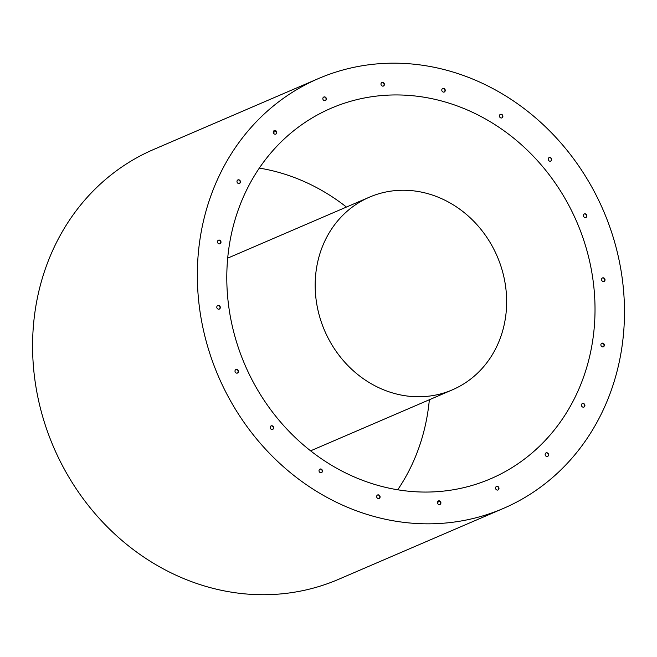 <?xml version="1.0" encoding="UTF-8"?>
<svg xmlns="http://www.w3.org/2000/svg" width="657" height="657" viewBox="0 0 657 657"><rect width="100%" height="100%" fill="white"/><g stroke="black" fill="none" stroke-linecap="round" stroke-linejoin="round"><path stroke-width="0.99" d="M275.62 134.176A1.938 1.733 66.7 0 0 274.092 130.628M325.231 100.611A1.938 1.733 66.7 0 0 323.704 97.064M383.286 86.1A1.938 1.733 66.7 0 0 381.758 82.56M444.107 92.079A1.938 1.733 66.7 0 0 442.588 88.531M501.743 117.948A1.938 1.733 66.7 0 0 500.223 114.4M550.55 161.187A1.938 1.733 66.7 0 0 549.022 157.639M585.748 217.549A1.938 1.733 66.7 0 0 584.221 214.001M239.312 183.517A1.938 1.733 66.7 0 0 237.785 179.969M219.865 243.804A1.938 1.733 66.7 0 0 218.346 240.257M219.183 309.135A1.938 1.733 66.7 0 0 217.656 305.587M237.325 373.11A1.938 1.733 66.7 0 0 235.806 369.562M272.524 429.473A1.938 1.733 66.7 0 0 271.004 425.933M321.33 472.712A1.938 1.733 66.7 0 0 319.803 469.164M378.966 498.581A1.938 1.733 66.7 0 0 377.438 495.033M439.788 504.56A1.938 1.733 66.7 0 0 438.268 501.012M497.85 490.048A1.938 1.733 66.7 0 0 496.322 486.509M547.462 456.484A1.938 1.733 66.7 0 0 545.934 452.936M583.761 407.143A1.938 1.733 66.7 0 0 582.242 403.595M603.208 346.855A1.938 1.733 66.7 0 0 601.681 343.315M603.89 281.525A1.938 1.733 66.7 0 0 602.37 277.985M603.282 277.796A1.938 1.733 -113.3 0 1 604.029 281.475A1.938 1.733 -113.3 0 1 602.494 277.919A1.938 1.733 -113.3 0 1 603.282 277.796M602.6 343.126A1.938 1.733 -113.3 0 1 603.348 346.806A1.938 1.733 -113.3 0 1 601.812 343.25A1.938 1.733 -113.3 0 1 602.6 343.126M583.153 403.414A1.938 1.733 -113.3 0 1 583.901 407.094A1.938 1.733 -113.3 0 1 582.365 403.538A1.938 1.733 -113.3 0 1 583.153 403.414M546.846 452.755A1.938 1.733 -113.3 0 1 547.593 456.434A1.938 1.733 -113.3 0 1 546.066 452.878A1.938 1.733 -113.3 0 1 546.846 452.755M497.234 486.32A1.938 1.733 -113.3 0 1 497.981 489.999A1.938 1.733 -113.3 0 1 496.454 486.443A1.938 1.733 -113.3 0 1 497.234 486.32M439.18 500.831A1.938 1.733 -113.3 0 1 439.927 504.502A1.938 1.733 -113.3 0 1 438.391 500.946A1.938 1.733 -113.3 0 1 439.18 500.831M378.358 494.852A1.938 1.733 -113.3 0 1 379.097 498.532A1.938 1.733 -113.3 0 1 377.57 494.976A1.938 1.733 -113.3 0 1 378.358 494.852M320.723 468.983A1.938 1.733 -113.3 0 1 321.462 472.662A1.938 1.733 -113.3 0 1 319.934 469.106A1.938 1.733 -113.3 0 1 320.723 468.983M271.916 425.752A1.938 1.733 -113.3 0 1 272.663 429.423A1.938 1.733 -113.3 0 1 271.127 425.867A1.938 1.733 -113.3 0 1 271.916 425.752M236.717 369.382A1.938 1.733 -113.3 0 1 237.464 373.061A1.938 1.733 -113.3 0 1 235.929 369.505A1.938 1.733 -113.3 0 1 236.717 369.382M218.576 305.406A1.938 1.733 -113.3 0 1 219.315 309.086A1.938 1.733 -113.3 0 1 217.787 305.521A1.938 1.733 -113.3 0 1 218.576 305.406M219.257 240.076A1.938 1.733 -113.3 0 1 220.005 243.755A1.938 1.733 -113.3 0 1 218.469 240.191A1.938 1.733 -113.3 0 1 219.257 240.076M238.705 179.788A1.938 1.733 -113.3 0 1 239.452 183.467A1.938 1.733 -113.3 0 1 237.916 179.911A1.938 1.733 -113.3 0 1 238.705 179.788M585.141 213.821A1.938 1.733 -113.3 0 1 585.88 217.5A1.938 1.733 -113.3 0 1 584.352 213.944A1.938 1.733 -113.3 0 1 585.141 213.821M549.942 157.458A1.938 1.733 -113.3 0 1 550.689 161.129A1.938 1.733 -113.3 0 1 549.153 157.573A1.938 1.733 -113.3 0 1 549.942 157.458M501.135 114.219A1.938 1.733 -113.3 0 1 501.882 117.899A1.938 1.733 -113.3 0 1 500.347 114.343A1.938 1.733 -113.3 0 1 501.135 114.219M443.5 88.35A1.938 1.733 -113.3 0 1 444.247 92.029A1.938 1.733 -113.3 0 1 442.711 88.473A1.938 1.733 -113.3 0 1 443.5 88.35M382.678 82.38A1.938 1.733 -113.3 0 1 383.417 86.051A1.938 1.733 -113.3 0 1 381.889 82.495A1.938 1.733 -113.3 0 1 382.678 82.38M324.615 96.883A1.938 1.733 -113.3 0 1 325.363 100.562A1.938 1.733 -113.3 0 1 323.835 96.998A1.938 1.733 -113.3 0 1 324.615 96.883M275.004 130.447A1.938 1.733 -113.3 0 1 275.751 134.127A1.938 1.733 -113.3 0 1 274.224 130.571A1.938 1.733 -113.3 0 1 275.004 130.447M318.44 78.577L153.681 149.459A233.974 209.575 66.7 0 0 37.646 396.138A233.974 209.575 66.7 0 0 243.739 593.764A233.974 209.575 66.7 0 0 338.61 579.31L503.377 508.428A233.974 209.575 66.7 0 0 603.422 210.675A233.974 209.575 66.7 0 0 318.44 78.577A233.974 209.575 66.7 0 0 202.405 325.256A233.974 209.575 66.7 0 0 408.506 522.873A233.974 209.575 66.7 0 0 503.377 508.428M408.835 491.239A201.699 180.667 66.7 0 0 490.623 478.781A201.699 180.667 66.7 0 0 576.862 222.099A201.699 180.667 66.7 0 0 331.194 108.216A201.699 180.667 66.7 0 0 231.165 320.879A201.699 180.667 66.7 0 0 408.835 491.239M397.723 489.785A201.699 180.667 66.7 0 0 429.349 399.743M346.453 207.054A201.699 180.667 66.7 0 0 259.326 168.102M409.828 396.327A104.882 93.943 -113.3 0 1 317.446 307.739A104.882 93.943 -113.3 0 1 369.456 197.157A104.882 93.943 -113.3 0 1 497.209 256.37A104.882 93.943 -113.3 0 1 452.361 389.847A104.882 93.943 -113.3 0 1 409.828 396.327M437.398 502.375L439.853 501.324M273.238 132.451L276.006 131.26M310.605 450.833L452.361 389.847M227.7 258.144L369.456 197.157"/></g></svg>
